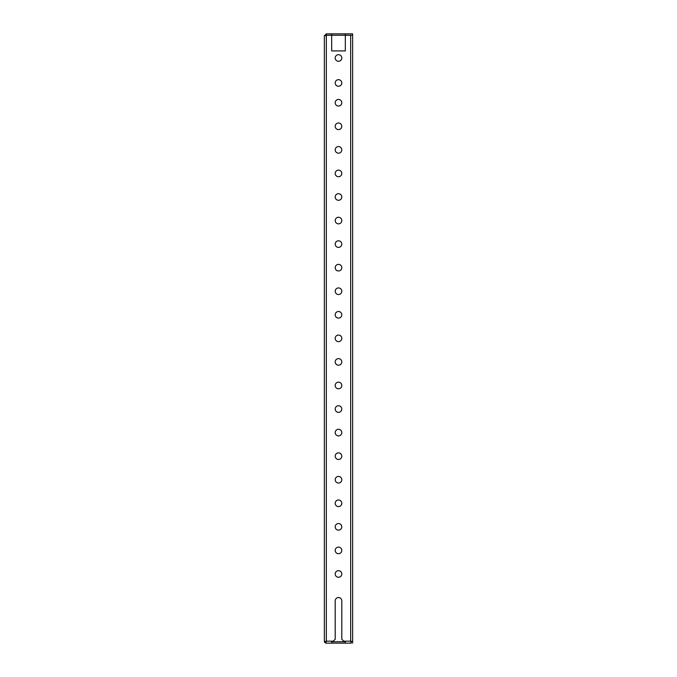 <?xml version="1.0" encoding="UTF-8"?>
<svg xmlns="http://www.w3.org/2000/svg" width="677" height="677" viewBox="0 0 677 677"><rect width="100%" height="100%" fill="white"/><g stroke="black" fill="none" stroke-linecap="round" stroke-linejoin="round"><path stroke-width="1.02" d="M335.2 573.978A3.3 3.3 0 0 1 338.5 570.677A3.3 3.3 0 0 1 341.8 573.978A3.3 3.3 0 0 1 338.5 577.269A3.3 3.3 0 0 1 335.2 573.978M335.2 550.409A3.3 3.3 0 0 1 338.5 547.118A3.3 3.3 0 0 1 341.8 550.409A3.3 3.3 0 0 1 338.5 553.71A3.3 3.3 0 0 1 335.2 550.409M335.2 526.85A3.3 3.3 0 0 1 338.5 523.549A3.3 3.3 0 0 1 341.8 526.85A3.3 3.3 0 0 1 338.5 530.15A3.3 3.3 0 0 1 335.2 526.85M335.2 503.29A3.3 3.3 0 0 1 338.5 499.99A3.3 3.3 0 0 1 341.8 503.29A3.3 3.3 0 0 1 338.5 506.591A3.3 3.3 0 0 1 335.2 503.29M335.2 479.731A3.3 3.3 0 0 1 338.5 476.43A3.3 3.3 0 0 1 341.8 479.731A3.3 3.3 0 0 1 338.5 483.023A3.3 3.3 0 0 1 335.2 479.731M335.2 456.163A3.3 3.3 0 0 1 338.5 452.871A3.3 3.3 0 0 1 341.8 456.163A3.3 3.3 0 0 1 338.5 459.463A3.3 3.3 0 0 1 335.2 456.163M335.2 432.603A3.3 3.3 0 0 1 338.5 429.303A3.3 3.3 0 0 1 341.8 432.603A3.3 3.3 0 0 1 338.5 435.903A3.3 3.3 0 0 1 335.2 432.603M335.2 409.043A3.3 3.3 0 0 1 338.5 405.743A3.3 3.3 0 0 1 341.8 409.043A3.3 3.3 0 0 1 338.5 412.344A3.3 3.3 0 0 1 335.2 409.043M335.2 385.484A3.3 3.3 0 0 1 338.5 382.183A3.3 3.3 0 0 1 341.8 385.484A3.3 3.3 0 0 1 338.5 388.784A3.3 3.3 0 0 1 335.2 385.484M335.2 361.924A3.3 3.3 0 0 1 338.5 358.624A3.3 3.3 0 0 1 341.8 361.924A3.3 3.3 0 0 1 338.5 365.216A3.3 3.3 0 0 1 335.2 361.924M335.2 338.356A3.3 3.3 0 0 1 338.5 335.064A3.3 3.3 0 0 1 341.8 338.356A3.3 3.3 0 0 1 338.5 341.657A3.3 3.3 0 0 1 335.2 338.356M335.2 314.797A3.3 3.3 0 0 1 338.5 311.496A3.3 3.3 0 0 1 341.8 314.797A3.3 3.3 0 0 1 338.5 318.097A3.3 3.3 0 0 1 335.2 314.797M335.2 291.237A3.3 3.3 0 0 1 338.5 287.937A3.3 3.3 0 0 1 341.8 291.237A3.3 3.3 0 0 1 338.5 294.537A3.3 3.3 0 0 1 335.2 291.237M335.2 267.677A3.3 3.3 0 0 1 338.5 264.377A3.3 3.3 0 0 1 341.8 267.677A3.3 3.3 0 0 1 338.5 270.969A3.3 3.3 0 0 1 335.2 267.677M335.2 244.109A3.3 3.3 0 0 1 338.5 240.817A3.3 3.3 0 0 1 341.8 244.109A3.3 3.3 0 0 1 338.5 247.41A3.3 3.3 0 0 1 335.2 244.109M335.2 220.55A3.3 3.3 0 0 1 338.5 217.249A3.3 3.3 0 0 1 341.8 220.55A3.3 3.3 0 0 1 338.5 223.85A3.3 3.3 0 0 1 335.2 220.55M335.2 196.99A3.3 3.3 0 0 1 338.5 193.69A3.3 3.3 0 0 1 341.8 196.99A3.3 3.3 0 0 1 338.5 200.29A3.3 3.3 0 0 1 335.2 196.99M335.2 173.43A3.3 3.3 0 0 1 338.5 170.13A3.3 3.3 0 0 1 341.8 173.43A3.3 3.3 0 0 1 338.5 176.731A3.3 3.3 0 0 1 335.2 173.43M341.8 57.977A3.3 3.3 0 0 0 338.5 54.676A3.3 3.3 0 0 0 335.2 57.977A3.3 3.3 0 0 0 338.5 61.277A3.3 3.3 0 0 0 341.8 57.977M341.8 82.949A3.3 3.3 0 0 0 338.5 79.658A3.3 3.3 0 0 0 335.2 82.949A3.3 3.3 0 0 0 338.5 86.25A3.3 3.3 0 0 0 341.8 82.949M341.8 102.743A3.3 3.3 0 0 0 338.5 99.443A3.3 3.3 0 0 0 335.2 102.743A3.3 3.3 0 0 0 338.5 106.044A3.3 3.3 0 0 0 341.8 102.743M335.2 126.303A3.3 3.3 0 0 1 338.5 123.002A3.3 3.3 0 0 1 341.8 126.303A3.3 3.3 0 0 1 338.5 129.603A3.3 3.3 0 0 1 335.2 126.303M335.2 149.871A3.3 3.3 0 0 1 338.5 146.57A3.3 3.3 0 0 1 341.8 149.871A3.3 3.3 0 0 1 338.5 153.163A3.3 3.3 0 0 1 335.2 149.871M324.359 641.737L326.339 641.17L324.359 641.737L324.359 35.83L326.339 33.85L326.339 35.263L345.329 35.263L345.329 33.85L352.641 33.85L352.641 35.263L345.329 35.263M325.789 643.074A1.98 1.98 0 0 1 324.444 641.737M352.641 643.15L352.641 35.272L345.329 35.272L345.329 50.91L331.671 50.91L345.329 50.91M351.219 641.737L351.211 643.15L350.661 641.17L352.641 641.737L350.661 641.17L350.661 35.272M345.329 643.15L345.329 641.17L343.688 641.17L341.8 639.283L341.8 600.837A3.3 3.3 0 0 0 338.5 597.537A3.3 3.3 0 0 0 335.2 600.837L335.2 639.283L333.312 641.17L331.671 641.17L331.671 643.15L351.211 643.15M331.671 641.17L326.339 641.17L325.789 643.15L326.339 641.17L326.339 35.272L324.359 35.83M345.329 641.737L331.671 641.737M325.789 643.15L331.671 643.15M351.211 641.737L350.661 641.17L345.329 641.17M341.8 600.837A3.3 3.3 0 0 0 338.5 597.537A3.3 3.3 0 0 0 335.2 600.837M326.339 35.272L331.671 35.272L331.671 50.91M325.781 35.83L326.339 35.263M345.329 33.85L331.671 33.85L331.671 35.263M326.339 33.85L331.671 33.85"/></g></svg>
